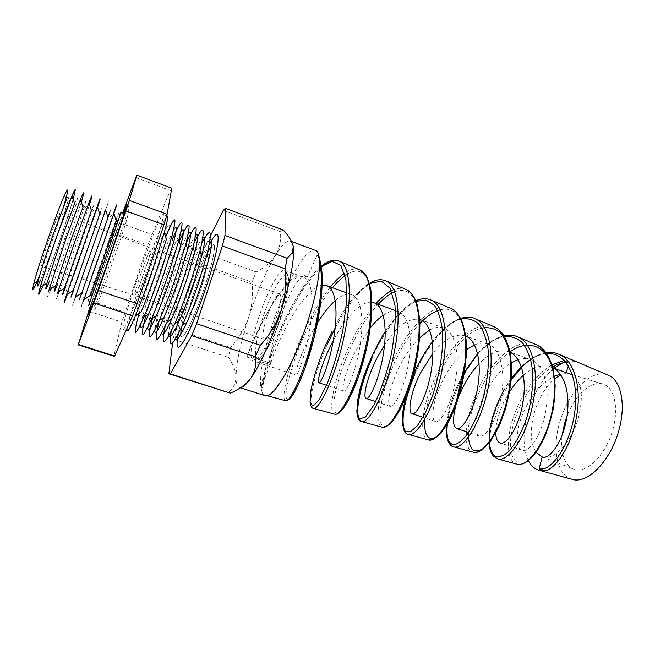 <?xml version="1.0" encoding="UTF-8"?>
<svg xmlns="http://www.w3.org/2000/svg" width="655" height="655" viewBox="0 0 655 655"><rect width="100%" height="100%" fill="white"/><g stroke="black" fill="none" stroke-linecap="round" stroke-linejoin="round"><path stroke-width="0.49" stroke-dasharray="3.27 2.46" d="M193.872 292.457C189.786 305.099 188.272 312.238 189.328 313.892C191.637 312.771 195.485 304.469 200.88 288.986C204.974 276.246 206.472 269.148 205.383 267.682C202.993 268.984 199.153 277.245 193.872 292.457C189.786 305.099 188.272 312.238 189.328 313.892C191.637 312.771 195.485 304.469 200.88 288.986C204.974 276.246 206.472 269.148 205.383 267.682C202.993 268.984 199.153 277.245 193.872 292.457M266.708 317.7C262.892 330.128 262.016 337.325 264.071 339.29C267.51 338.594 271.874 330.685 277.163 315.554C280.954 303.028 281.822 295.88 279.775 294.095C276.23 294.947 271.874 302.815 266.708 317.7M204.655 287.111C212.425 263.883 216.273 244.986 213.628 244.602L211.45 246.018L213.628 244.602C216.273 244.986 212.425 263.883 204.655 287.111C195.673 314.416 184.096 339.003 181.484 337.112C184.096 339.003 195.673 314.416 204.655 287.111M207.602 252.142C202.207 262.54 196.541 276.516 190.613 294.07C186.126 307.604 183.064 318.739 181.435 327.459C183.064 318.739 186.126 307.604 190.613 294.07C196.541 276.516 202.207 262.54 207.602 252.142M180.657 334.648L181.484 337.112L180.657 334.648M88.974 304.419C87.402 308.268 88.089 305.705 91.029 296.723L117.622 220.203C120.88 211.336 121.928 208.904 120.766 212.908M90.922 306.049L104.636 265.259L123.312 212.834M536.142 452.384C530.313 443.23 529.698 430.073 534.292 412.896C538.705 398.273 545.328 387.023 554.179 379.163M567.86 413.96C575.819 394.482 591.252 380.588 602.625 384.018C614.046 386.671 619.204 407.279 612.843 429.451C605.981 455.585 585.455 475.055 573.133 468.898C563.955 463.904 560.295 452.621 562.146 435.043M542.16 456.903C553.45 461.464 571.872 442.346 578.496 417.677C583.695 395.898 581.697 381.66 572.495 374.971M66.163 200.225C69.34 193.168 69.856 193.692 67.711 201.797C64.722 212.597 59.924 227.424 53.309 246.28L40.463 280.217L42.141 286.35M39.857 274.813L50.607 245.854L63.879 205.67M75.186 189.77L73.638 197.433M73.163 199.12C69.504 211.704 64.124 228.112 57.026 248.351L43.074 285.719M74.605 203.672C77.822 196.099 78.207 196.59 75.775 205.154L61.324 249.047L48.871 282.583L50.64 289.019M43.214 285.621L57.116 248.384C64.182 228.235 69.545 211.876 73.213 199.292M51.246 288.609L65.009 251.127L81.367 201.928M83.005 207.119C86.263 199.005 86.526 199.472 83.791 208.511L69.307 251.807L57.239 284.917L59.097 291.663M59.318 291.516L72.918 253.853L89.506 204.647M91.381 210.566C94.672 201.904 94.795 202.338 91.741 211.86L65.557 287.226L67.465 294.12L97.603 207.365M99.716 214.013C103.04 204.778 103.023 205.179 99.65 215.208L73.835 289.494L75.718 296.289L105.34 211.049C109.401 199.235 109.491 198.85 105.602 209.887M107.952 217.263L81.613 293.055M83.914 299.744C79.713 311.379 79.722 310.945 83.93 298.426L113.102 214.463L107.494 218.557M116.279 220.931C119.685 210.484 119.349 210.804 115.288 221.898L90.251 293.948C86.558 305.181 86.616 305.648 90.423 295.348M166.403 239.19C171.086 221.071 169.932 219.826 162.931 235.464C157.953 247.074 152.468 261.656 146.466 279.21L136.052 312.836C131.843 329.457 133.514 329.211 141.071 312.099M167.434 216.052C165.551 214.889 152.721 246.706 141.971 278.449C132.58 305.934 125.678 330.546 127.537 330.873M139.024 313.499L149.258 280.864C154.989 264.039 160.459 249.358 165.666 236.823M173.428 230.339L169.522 238.428C164.495 249.956 159.042 264.325 153.18 281.527L143.06 314.596L141.103 323.382M145.787 315.898L155.915 283.165C161.646 266.307 167.164 251.626 172.461 239.124M180.993 231.714L176.072 241.392C171.004 252.83 165.6 266.986 159.869 283.844C155.603 296.494 152.328 307.326 150.036 316.332L147.883 326.992M152.525 318.264L162.555 285.457C168.278 268.575 173.829 253.903 179.216 241.449M188.394 233.458L182.581 244.356C177.48 255.704 172.126 269.639 166.526 286.145C162.383 298.475 159.198 309.111 156.979 318.043L154.776 330.218M159.214 320.737L169.162 287.733C174.901 270.769 180.518 256.072 185.995 243.644M195.698 235.448C194.109 237.208 191.89 241.171 189.049 247.328C183.924 258.578 178.627 272.284 173.166 288.437C169.137 300.448 166.051 310.871 163.889 319.722C162.309 326.321 161.589 330.808 161.744 333.182M165.125 326.337L165.469 324.888C167.852 314.981 171.274 303.355 175.745 290.009C181.812 272.062 187.723 256.809 193.487 244.249L194.109 242.915M202.919 237.601C201.208 239.108 198.727 243.341 195.477 250.3L195.141 251.012M194.584 252.232C189.68 263.154 184.743 275.984 179.773 290.722L171.274 319.329M171.323 331.037L172.331 326.444C174.648 316.652 177.972 305.263 182.303 292.277C188.222 274.723 194.06 259.724 199.832 247.279L201.887 243.07M210.075 239.886C208.47 240.909 206.088 244.618 202.944 251.012M201.232 254.607C196.263 265.488 191.309 278.285 186.356 292.998C182.794 303.683 179.994 313.221 177.964 321.597M209.191 245.044L206.8 249.866C200.929 262.385 195.067 277.352 189.213 294.766C184.947 307.58 181.681 318.903 179.396 328.728L178.275 334.009M148.636 266.045C158.51 237.102 164.782 214.332 163.087 214.455C161.359 213.358 148.644 245.257 137.861 277.032C128.445 304.55 121.421 329.146 123.14 329.432C124.458 331.209 137.1 300.121 148.636 266.045M140.776 274.06C136.477 286.841 134.488 293.948 134.791 295.364L134.807 295.372C136.273 293.808 139.728 285.212 145.173 269.582C149.455 256.785 151.436 249.735 151.117 248.409L151.108 248.409C149.586 250.054 146.147 258.61 140.776 274.06M50.492 243.062C45.359 257.456 42.231 265.16 41.109 266.192C40.315 266.315 44.794 251.463 50.214 236.185C55.364 221.816 58.459 214.16 59.523 213.219C60.366 213.055 55.781 228.136 50.492 243.062M571.651 479.198C556.816 475.006 551.977 448.667 559.567 422.925C567.607 393.008 591.334 368.053 607.824 375.012M528.348 460.67C522.723 448.217 522.625 432.071 528.077 412.224C533.817 393.164 542.479 378.459 554.056 368.118M565.331 361.576C569.056 360.414 572.535 360.373 575.77 361.454L564.283 360.422M551.96 364.851C537.141 374.128 525.441 388.652 516.861 408.417C505.423 434.502 505.881 460.989 516.451 464.051M497.857 458.958C487.124 456.797 486.878 429.361 498.799 402.285L511.137 380.064M521.511 367.57C534.701 354.396 547.326 350.032 559.403 354.478M536.412 344.735C517.008 335.442 489.097 362.559 475.817 394.474C470.044 408.163 466.818 420.551 466.147 431.653M447.381 423.687C448.56 412.937 451.893 401.106 457.37 388.21C468.03 363.263 486.878 340.076 504.072 335.925M494.222 326.845C475.62 317.839 447.84 346.921 433.856 380.227C420.993 409.293 419.241 438.179 428.517 439.939M415.016 373.825C429.344 339.896 456.961 309.938 475.186 318.772L475.186 318.772M450.796 308.431C433.16 299.818 405.707 330.898 390.945 365.654C377.452 395.964 374.218 425.889 382.323 427.265M371.704 359.12C386.851 323.668 414.05 291.745 431.227 300.137M406.084 289.477C401.761 287.561 396.865 288.02 391.412 290.828M376.019 303.519C364.917 316.308 355.264 332.044 347.044 350.744C332.879 382.43 328.016 413.182 334.738 414.214M335.131 328.073C346.045 307.228 357.532 292.498 369.567 283.877M372.425 282.215C377.485 279.603 381.988 279.177 385.951 280.938M360.021 269.95C355.599 268.01 350.441 269.082 344.538 273.168M330.423 286.98C319.902 300.473 310.478 316.643 302.135 335.491C287.299 368.454 280.577 400.246 285.711 400.762M322.227 285.244C311.584 286.751 296.731 306.565 286.104 327.091C277.876 343.613 272.791 355.665 270.834 363.238L260.993 387.236L262.704 387.719C264.407 374.39 270.851 354.707 282.043 328.663C294.152 301.325 307.293 280.798 321.458 267.093M466.057 435.993C466.344 445.506 468.792 450.918 473.401 452.245M453.718 446.849C451.434 446.301 449.707 444.475 448.536 441.372M408.286 434.388C406.509 433.97 405.175 432.521 404.266 430.048M361.511 421.558L358.563 418.201M313.327 408.343C307.277 407.508 312.934 376.322 327.385 344.063M260.993 387.236C261.599 391.985 263.064 394.637 265.406 395.194C273.503 398.494 294.93 361.969 308.251 319.362C316.602 292.261 320.221 272.226 319.108 259.257L318.6 256.662C318.363 255.393 317.847 254.885 317.069 255.139L307.105 277.45L304.19 275.518C286.636 267.625 251.454 339.814 246.984 357.057L247.664 355.518C250.063 348.042 255.45 335.999 263.809 319.378C276.205 295.511 293.579 273.143 303.568 277.229C311.813 279.677 314.023 300.178 310.56 324.094C306.704 352.226 297.345 376.568 295.937 375.127C294.332 374.873 299.728 355.812 310.347 335.466L317.364 323.062M264.866 395.645C256.637 393.246 260.715 360.094 272.071 325.339C284.769 285.212 306.163 246.534 315.342 250.374M292.236 242.997L290.304 241.056C286.833 240.172 281.92 244.888 275.567 255.196C266.004 271.293 257.047 291.991 248.695 317.274C244.773 328.556 238.739 338.651 230.568 347.568L228.398 357.376C233.164 364.18 235.702 370.714 236.021 376.969C235.882 383.036 233.245 388.276 228.104 392.705L228.816 393.057M509.606 391.747L503.728 402.326C498.258 414.279 495.598 424.489 495.737 432.955M517.933 359.701C522.461 358.252 526.694 358.228 530.632 359.62C542.921 363.59 549.373 384.182 546.434 406.477C543.429 432.726 529.232 453.522 522.019 450.214C515.092 448.159 515.419 428.861 524.688 409.58C532.13 393.942 542.053 382.831 554.457 376.248M459.18 395.702L455.888 405.371M474.392 344.956C479.214 342.933 483.677 342.639 487.778 344.072C499.38 347.772 505.054 368.429 502.025 390.969C498.856 417.628 485.519 438.989 479.337 436.042C473.344 434.306 474.597 415.008 484.102 395.546C491.168 380.866 500.264 369.903 511.408 362.673M429.5 330.095C434.683 327.279 439.415 326.608 443.697 328.081C454.521 331.487 459.433 352.095 456.298 374.996C452.973 401.982 440.537 424.072 435.436 421.46C430.45 420.076 432.652 400.811 442.428 381.136C448.904 367.84 456.953 357.319 466.565 349.573M383.134 315.26C388.767 311.33 393.835 310.118 398.338 311.624C408.36 314.744 412.429 335.294 409.187 358.547C405.699 385.885 394.204 408.728 390.282 406.46C386.352 405.404 389.545 386.253 399.599 366.333C404.929 355.583 411.274 346.339 418.643 338.602M335.147 300.71C341.419 295.176 346.921 293.162 351.653 294.676C360.831 297.468 363.967 318.06 360.635 341.582C356.95 369.363 346.503 392.877 343.801 391.027C340.993 390.355 345.267 371.229 355.591 351.113L370.247 327.893M270.834 363.238L247.664 355.518M552.255 367.545L550.798 366.939C542.053 364.254 532.908 367.07 523.353 375.405M570.841 374.21L565.912 373.587L560.197 374.234M510.098 352.275L508.476 351.579C499.135 348.902 489.31 352.955 479.001 363.746M465.738 336.105L464.952 335.786C454.767 333.239 444.074 339.053 432.857 353.233M443.697 328.081L420.166 319.542C408.802 317.388 396.93 325.822 384.542 344.857M371.917 302.299C360.618 300.645 344.407 319.419 333.305 340.608M122.804 212.67L90.333 305.82M283.345 230.061L280.446 231.723C281.282 240.311 279.652 248.139 275.567 255.196C271.096 262.008 264.669 267.592 256.285 271.964L251.938 282.141C253.248 294.12 252.167 305.828 248.695 317.274C240.549 342.59 236.332 362.493 236.021 376.969C236.062 383.101 237.2 386.589 239.443 387.441L240.819 387.531M223.306 210.345L280.446 231.723M210.443 235.816L202.027 252.47L256.285 271.964M202.027 252.47L197.875 262.909L251.938 282.141M177.276 324.569L175.712 329.252L230.568 347.568M197.875 262.909L177.71 323.259M175.712 329.252L173.1 339.085L228.398 357.376M168.875 373.743L228.104 392.705M173.1 339.085L172.609 343.13M320.68 266.921C294.423 287.602 263.859 362.747 261.632 385.738L261.689 386.925L262.704 387.719M42.403 287.324L38.858 294.3M78.051 344.669L113.847 356.123L121.838 322.129L147.784 245.093L170.251 190.499L171.782 188.231M88.556 311.125L121.838 322.129M91.864 301.259L124.868 312.279M115.264 233.524L147.784 245.093M119.112 222.684L151.747 234.408M135.757 177.595L170.251 190.499M177.079 325.461C175.581 332.429 175.147 336.809 175.769 338.619M170.955 320.623L170.775 321.376C169.015 328.859 168.335 333.723 168.744 335.966M75.202 297.395C71.403 308.448 71.575 308.079 75.718 296.289M57.706 292.613C54.668 302.569 55.151 302.332 59.163 291.909M48.92 290.181C46.243 299.613 46.873 299.441 50.82 289.674M317.069 255.139L319.427 259.658M288.044 399.632C278.743 400.647 302.504 322.915 332.503 287.733M347.461 274.036C356.492 268.714 363.288 270.736 367.848 280.094M338.152 412.937C323.947 418.152 345.832 337.693 378.181 304.305M394.613 291.893C403.996 288.151 411.053 291.565 415.786 302.119M387.146 425.668C369.477 434.101 386.344 358.236 419.143 324.331M440.185 309.815C450.116 307.285 457.534 311.944 462.43 323.783M425.095 418.021C427.641 387.236 455.643 334.41 481.802 328.098M468.202 432.341C468.743 408.147 487.066 367.701 509.737 352.038M527.283 460.94C514.445 469.201 507.068 453.596 512.079 429.901C516.951 406.247 533.44 378.099 552.599 366.988M575.77 361.454C573.903 360.553 571.84 360.782 569.588 362.133L568.376 365.793M566.231 372.539L565.912 373.587L560.729 374.971M546.63 353.635C542.119 354.027 537.542 355.55 532.908 358.219M511.252 378.737L504.366 389.332M504.383 336.441C495.385 338.152 486.452 343.998 477.585 353.995M463.11 374.611C453.645 392.116 448.126 408.368 446.554 423.359M460.858 318.96C451.221 321.842 441.707 329.481 432.308 341.885M415.933 301.292C405.494 305.893 395.235 316.013 385.156 331.635M369.502 283.631C357.802 290.992 346.454 304.78 335.442 324.995C341.05 314.506 349.819 302.135 351.489 300.268L357.974 292.769C363.304 287.52 367.111 284.368 369.404 283.287M246.984 357.057L270.204 364.786M270.466 363.828C267.379 342.352 295.634 270.974 305.598 276.025L307.105 277.45M281.928 314.572C289.575 290.91 290.828 272.578 285.261 274.985C279.791 277.04 269.418 297.272 262.549 318.559C255.622 339.847 253.346 358.793 258.217 358.752C262.974 359.063 274.363 338.217 281.928 314.572M279.333 313.188C286.743 290.419 288.904 271.358 284.679 270.384C279.726 268.132 266.798 292.195 258.684 317.61C251.495 339.536 248.712 359.71 253.215 360.938C257.718 363.427 270.843 339.986 279.333 313.188M264.071 339.29L134.791 295.364L41.109 266.192M303.568 277.229L284.679 270.384C291.549 277.605 288.053 280.651 288.159 288.634C287.046 296.216 284.966 304.78 281.92 314.343C276.623 330.546 270.826 343.474 264.522 353.102C257.587 362.199 255.72 361.183 253.215 360.938L295.937 375.127M279.775 294.095L151.108 248.409L59.523 213.219M126.865 204.18C132.801 206.644 124.041 227.662 115.157 255.139C106.855 279.153 100.043 297.927 96.293 306.278C93.616 312.648 90.971 315.571 88.343 315.039M123.787 212.998C126.513 212.981 126.89 215.511 124.917 220.579L97.48 299.613C95.155 306.262 93.125 308.456 91.397 306.212M541.914 456.822L573.133 468.898M67.711 201.797L72.82 198.039M75.775 205.154L81.138 201.216M83.791 208.511L89.416 204.385M91.741 211.86L97.513 207.635M99.65 215.208L105.34 211.049M162.931 235.464L167.664 232.165M169.522 238.428L174.181 235.178M176.072 241.392L179.151 239.247M182.581 244.356L186.519 241.621M189.049 247.328L193.487 244.249M195.477 250.3L199.832 247.279M202.534 252.814L206.8 249.866M166.648 215.765L163.087 214.455M267.142 395.669L265.406 395.194M291.573 241.523L290.304 241.056M522.019 450.214L499.97 442.886M479.337 436.033L468.562 432.456M435.436 421.46L422.966 417.317M390.274 406.46L375.651 401.605M343.801 391.027L326.526 385.287M351.653 294.676L346.839 292.932M552.239 367.463L550.798 366.939M530.632 359.62L508.476 351.579M487.778 344.072L464.952 335.786M398.346 311.624L395.448 310.568M115.288 221.898L117.622 220.203M90.251 293.948L91.029 296.723M240.459 387.768L239.443 387.441M126.071 330.39L123.14 329.432M177.873 323.783L179.396 328.728M170.775 321.376L172.331 326.444M163.889 319.722L165.469 324.888M156.979 318.043L158.371 322.637M150.036 316.332L151.117 319.927M143.06 314.596L144.698 320.033M136.052 312.836L137.714 318.363M82.063 291.737L83.93 298.426M570.047 373.956L570.669 374.144M572.404 374.685L602.625 384.018M261.689 386.933L265.57 368.896L273.02 346.872C279.652 330.325 287.209 314.4 295.692 299.098L308.972 279.226L314.064 273.151L321.318 266.192M546.024 352.791C538.32 353.888 530.067 358.572 521.265 366.825M511.268 378.451C509.344 380.981 504.645 388.259 501.427 394.515C497.047 403.284 493.755 411.995 491.545 420.649C488.139 436.598 489.138 436.574 489.056 443.124M503.932 335.712C494.885 338.013 486.084 344.039 477.536 353.79M464.723 371.631L456.51 387.694L453.637 394.744L449.363 408.04L446.301 425.496M460.539 318.346C458.557 318.772 455.315 320.401 450.828 323.243L442.96 329.661L432.292 341.738M412.863 376.126L405.363 398.174M415.737 300.809C413.894 301.439 410.791 303.388 406.427 306.638L397.331 315.366L385.148 331.553M332.224 331.078C325.854 343.719 319.951 358.4 317.241 366.595C313.467 378.213 311.158 387.629 310.306 394.859L310.159 403.071M318.6 256.662L319.28 258.275M305.598 276.025L304.19 275.518"/><path stroke-width="0.98" d="M211.45 246.018L207.602 252.142L211.45 246.018M181.435 327.459L180.657 334.648L181.435 327.459M123.787 212.998L120.766 212.908L107.305 253.092L88.974 304.419L91.397 306.212M123.312 212.834L126.865 204.18C127.512 203.697 120.463 225.345 110.834 253.207C99.535 285.973 88.45 316.357 88.343 315.039L90.922 306.049M552.255 367.545C563.988 372.58 570.071 392.558 567.32 413.772C564.389 439.8 549.873 460.285 542.16 456.903L536.142 452.384M562.146 435.043L564.512 423.531L567.86 413.96M40.463 280.217C37.114 287.922 36.377 288.02 38.268 280.512C41.052 270.155 45.997 254.836 53.096 234.572L66.163 200.225L64.542 195.108C61.005 203.132 56.183 215.724 50.075 232.893C42.223 255.278 36.811 272.161 33.823 283.525C31.465 293.596 33.479 290.697 39.857 274.813M63.879 205.67C68.726 189.254 68.947 185.733 64.542 195.108M38.923 294.324L38.858 294.3C37.286 295.241 46.284 265.971 57.222 235.039C66.499 208.683 74.514 188.64 75.186 189.77L75.243 189.786M72.82 198.039L73.638 197.433L73.163 199.12M48.871 282.583C45.465 290.82 44.851 290.976 47.021 283.042L61.93 237.659L74.605 203.672L72.115 195.804L57.321 235.071C49.223 258.201 43.508 275.739 40.192 287.676L38.956 294.332L43.214 285.621M73.213 199.292L75.276 189.803L72.115 195.804M81.367 201.928L81.703 200.807C84.659 190.695 84.266 190.179 80.516 199.251L66.147 238.15L48.92 290.181L55.749 285.555L70.724 240.729L83.005 207.119L80.516 199.251M89.506 204.647L89.637 204.221C92.953 193.561 92.707 193.086 88.916 202.788L74.989 241.236L57.706 292.613L64.46 288.036L91.381 210.566L88.916 202.788M97.603 207.365C101.197 196.402 101.083 196.058 97.276 206.333L66.458 295.012C63.085 305.427 63.379 305.222 67.359 294.406M73.835 289.494C70.257 299.466 70.028 299.802 73.139 290.501L99.716 214.013L97.276 206.333M108.018 217.468L105.602 209.887L75.202 297.395L81.793 292.932L108.018 217.468C111.244 208.036 111.227 207.963 107.952 217.263M113.102 214.463C117.564 202.043 117.826 201.699 113.904 213.44L83.914 299.744L90.423 295.348L105.439 252.846L116.279 220.931L113.904 213.44M126.071 330.39L127.537 330.873C128.454 331.053 131.033 326.116 135.29 316.046L141.071 312.099C145.868 300.686 151.117 286.62 156.815 269.909L166.403 239.19L164.315 232.509C167.221 221.971 168.261 216.486 167.434 216.052L166.648 215.765M135.29 316.046C140.71 303.011 146.704 286.882 153.262 267.666L164.315 232.509M165.666 236.823L167.664 232.165C175.728 214.341 177.087 215.913 171.749 236.864L161.261 270.597C155.006 288.986 149.184 304.534 143.813 317.241C135.02 336.981 132.99 337.35 137.714 318.363L139.024 313.499M141.103 323.382C139.957 331.201 142.503 328.04 148.734 313.901C153.548 302.594 158.731 288.798 164.266 272.513L173.534 242.53C177.415 227.555 177.382 223.494 173.428 230.339M172.461 239.124L174.181 235.178C182.753 216.641 184.309 218.361 178.864 240.336L168.744 273.217C162.669 291.107 156.938 306.344 151.559 318.928C142.209 339.527 139.924 339.896 144.698 320.033L145.787 315.898M147.883 326.992C147.408 333.223 150.241 329.449 156.381 315.661C161.212 304.469 166.313 290.951 171.684 275.1L180.624 245.887C184.358 231.248 184.481 226.524 180.993 231.714M179.216 241.449L180.657 238.199C189.745 218.926 191.506 220.809 185.946 243.84L176.195 275.82C170.308 293.211 164.675 308.128 159.288 320.573C149.365 342.074 146.826 342.442 151.649 321.679L152.525 318.264M154.776 330.218C154.842 335.221 157.921 330.947 164.02 317.388C168.843 306.327 173.862 293.088 179.069 277.687L187.69 249.268C191.317 234.842 191.555 229.569 188.394 233.458M185.995 243.644L187.093 241.22C196.713 221.185 198.678 223.232 193.004 247.361L183.613 278.416C177.914 295.299 172.38 309.889 167.009 322.178C156.504 344.62 153.688 344.988 158.576 323.3L159.214 320.737M161.744 333.182C162.268 337.194 165.568 332.494 171.643 319.083C176.457 308.153 181.386 295.209 186.429 280.25L194.723 252.666C198.277 238.363 198.596 232.623 195.698 235.448M194.109 242.915C203.779 223.511 205.744 226.18 200.021 250.922L190.998 280.995C185.488 297.37 180.068 311.616 174.721 323.742C163.873 346.683 160.68 347.551 165.125 326.337M168.744 335.966C169.67 339.151 173.174 334.075 179.265 320.737C184.047 309.954 188.869 297.321 193.749 282.813L201.724 256.097C205.228 241.834 205.621 235.677 202.919 237.601M195.141 251.012L194.584 252.232M201.887 243.07C210.967 226.04 212.678 229.856 207.013 254.508L198.359 283.566C193.037 299.425 187.731 313.319 182.434 325.257C171.594 348.1 167.893 350.024 171.323 331.037M175.769 338.619C177.055 341.099 180.755 335.679 186.871 322.342C191.612 311.731 196.336 299.409 201.036 285.359L208.691 259.552C212.163 245.281 212.621 238.731 210.075 239.886M202.944 251.012L201.232 254.607M178.275 334.009C175.655 348.329 177.292 351.023 183.203 342.082C189.058 332.535 198.678 309.528 206.399 286.251C221.439 241.392 221.677 219.834 209.191 245.044M607.824 375.012L608.593 375.34C621.046 380.416 626.205 404.536 618.893 430.188C610.878 460.67 587.592 484.184 572.437 479.411L571.651 479.198M554.056 368.118L565.331 361.576M564.283 360.422L551.96 364.851M511.137 380.064L521.511 367.57M608.593 375.34L559.419 354.486C574.173 360.537 581.615 386.884 576.801 415.172C572.38 443.926 556.734 468.472 545.271 470.642L539.45 470.364C534.75 469.136 531.049 465.901 528.348 460.67M552.91 406.649C557.97 377.558 550.945 350.646 536.42 344.735L517.892 336.883C532.22 342.696 538.86 370.059 533.604 399.763C527.963 434.789 508.386 462.545 497.857 458.958L517.016 464.207C527.873 467.899 547.555 440.864 552.91 406.649M504.072 335.925C509.058 334.68 513.667 335 517.892 336.883C513.577 334.975 508.927 334.582 503.932 335.712M508.861 390.929C514.38 360.373 508.214 332.503 494.222 326.845L475.194 318.78C488.859 324.299 494.656 352.496 488.9 383.814C482.678 420.567 463.29 450.28 453.718 446.849L473.401 452.245C483.431 455.741 502.901 426.937 508.861 390.929M463.249 374.66C469.291 342.467 464.059 313.77 450.796 308.431L431.236 300.137C444.139 305.312 448.88 334.41 442.608 367.291C435.739 405.92 416.744 437.581 408.286 434.388L428.534 439.939C437.507 443.23 456.691 412.429 463.249 374.66M416.007 357.802C422.573 324.045 418.52 294.423 406.084 289.477L385.951 280.938C397.986 285.695 401.441 315.735 394.637 350.179C387.056 390.765 368.675 424.424 361.511 421.558L382.323 427.265C390.085 430.278 408.753 397.503 416.007 357.802M391.412 290.828C386.401 293.456 381.267 297.689 376.019 303.519M327.385 344.063L335.131 328.073M369.567 283.877L372.425 282.215M367.037 340.338C374.177 304.902 371.45 274.437 360.029 269.95L339.306 261.165C350.22 265.422 352.325 296.216 344.907 332.437C336.604 374.938 318.936 410.922 313.327 408.343L334.746 414.214C341.058 416.924 359.063 381.98 367.037 340.338M344.538 273.168C339.961 276.369 335.254 280.979 330.423 286.98M321.458 267.093C328.376 261.034 334.328 259.052 339.306 261.165C337.767 260.313 335.655 260.035 332.953 260.313C328.777 261.189 324.896 263.146 321.318 266.192M516.451 464.051L517.016 464.207C519.071 464.804 521.847 464.289 525.326 462.667C529.355 460.064 533.391 456.036 537.411 450.591L545.263 436.074L553.336 408.966L555.203 385.828L553.017 368.593C551.002 361.92 548.759 356.77 546.278 353.135C543.396 349.311 540.105 346.511 536.42 344.735M466.147 431.653L466.057 435.993M448.536 441.372C446.988 437.131 446.604 431.236 447.381 423.687M404.266 430.048C400.958 418.316 404.544 399.575 415.016 373.825M358.563 418.201C355.542 409.506 360.553 384.28 371.704 359.12M319.28 258.275C320.639 262.008 321.941 267.527 322.317 279.423L321.269 298.205L314.425 336.244L305.107 367.668L299.36 382.258L294.635 391.805L289.322 399.165C287.258 400.655 286.055 401.188 285.711 400.762C290.386 403.079 307.482 365.899 316.25 322.211C321.605 295.471 322.694 274.985 319.517 260.739M291.573 241.523L315.342 250.374C322.727 252.134 320.287 282.428 308.407 319.337C294.758 362.993 272.783 400.017 264.866 395.645L240.459 387.768M172.609 343.13L168.875 373.743L230.38 393.123C239.124 389.455 245.854 384.608 250.587 378.557L250.791 378.262C254.983 371.974 256.482 364.81 255.278 356.787L260.403 345.259C269.868 334.828 276.86 323.03 281.38 309.856C288.667 286.784 292.719 268.485 293.538 254.951L293.284 246.673L292.236 242.997M495.737 432.955C495.933 438.58 497.342 441.896 499.97 442.886C506.651 446.006 520.389 424.956 523.492 398.461C526.292 377.19 521.036 357.245 510.098 352.275M479.001 363.746C472.492 370.755 466.999 378.868 462.536 388.087L459.18 395.702M455.888 405.371C452.515 418.766 452.761 426.47 456.617 428.493C462.25 431.268 475.112 409.514 478.363 382.7C481.351 360.545 476.439 340.289 465.738 336.105M432.857 353.233L420.232 373.465C410.3 393.278 407.59 412.462 412.028 413.682C416.514 416.13 428.476 393.622 431.874 366.464C435.059 343.376 430.581 322.809 420.166 319.542M384.542 344.857L376.756 358.432C366.563 378.443 362.805 397.593 366.145 398.445C369.436 400.483 380.383 377.329 383.969 349.737C387.252 326.378 383.683 305.762 374.079 302.815L371.917 302.299M333.305 340.608L332.06 342.974C321.58 363.214 316.725 382.307 318.911 382.757C320.942 384.395 330.824 360.43 334.59 332.486C337.988 308.742 335.319 288.208 326.624 285.596L322.227 285.244M317.364 323.062C323.095 313.72 329.023 306.262 335.147 300.71M523.353 375.405C518.252 379.925 513.676 385.377 509.606 391.747M572.495 374.971L552.239 367.463M554.457 376.248L560.197 374.234M511.408 362.673L517.933 359.701M466.565 349.573L474.392 344.956M418.643 338.602L429.5 330.095M370.247 327.893C374.513 322.522 378.803 318.314 383.134 315.26M90.333 305.82L78.363 344.44L98.381 290.566L129.371 200.414L136.838 175.131L122.804 212.67M169.326 374.013L170.398 373.915L191.743 335.597L196.598 323.717L222.373 246.026L224.968 235.481L225.508 208.372L283.345 230.061C288.961 236.152 292.269 241.687 293.284 246.673L292.449 252.707L287.119 258.283L285.105 268.812C286.628 282.813 285.383 296.494 281.38 309.856C272.464 337.734 259.953 365.433 250.791 378.262L250.587 378.557C246.567 384.157 243.308 387.146 240.819 387.531M225.508 208.372L223.306 210.345L210.443 235.816M177.71 323.259L177.276 324.569M170.398 373.915L230.38 393.123M191.743 335.597L255.278 356.787M196.598 323.717L260.403 345.259M222.373 246.026L285.105 268.812M224.968 235.481L287.119 258.283M43.074 285.719L42.403 287.324L42.141 286.35M136.838 175.131L171.782 188.231L167.082 214.25L163.947 224.796L137.149 303.65L132.547 315.849L114.641 356.058L114.044 356.32L78.084 344.808M129.371 200.414L167.082 214.25M125.866 210.959L163.947 224.796M98.381 290.566L137.149 303.65M93.96 302.978L132.547 315.849M78.363 344.44L114.641 356.058M177.964 321.597L177.079 325.461M171.274 319.329L170.955 320.623M81.613 293.055C78.42 302.364 78.485 302.323 81.793 292.932M65.557 287.226C62.037 296.592 61.676 296.871 64.46 288.036M57.239 284.917C53.776 293.71 53.284 293.923 55.749 285.555M50.64 289.019L50.82 289.674L51.246 288.609M319.427 259.658C325.134 274.322 321.523 310.429 312.591 343.597C303.715 376.723 292.204 399.82 288.044 399.632M332.503 287.733C337.677 281.503 342.655 276.934 347.461 274.036M367.848 280.094C374.414 294.324 372.327 327.369 364.213 357.941C356.107 388.669 344.17 411.127 338.152 412.937M378.181 304.305C383.822 298.246 389.299 294.111 394.613 291.893M415.786 302.119C422.139 317.176 420.657 347.076 413.272 374.537C405.928 401.916 394.294 422.541 387.146 425.668M419.143 324.331C426.315 316.602 433.332 311.764 440.185 309.815M462.43 323.783C471.616 346.495 463.15 395.112 448.912 420.813C434.805 446.816 422.279 442.502 425.095 418.021M481.802 328.098C488.63 326.935 494.738 328.368 500.117 332.388C504.874 337.931 508.296 345.709 510.392 355.731C512.447 372.007 510.401 391.69 505.12 410.038L498.815 426.61C493.944 436.165 489.007 443.304 484.012 448.02C479.272 451.131 475.309 451.565 472.132 449.33C469.586 445.662 468.276 439.996 468.202 432.341M509.737 352.038C530.386 336.801 551.363 347.576 554.531 379.376C558.011 411.094 541.906 452.147 527.283 460.94M552.599 366.988C557.741 364.008 562.833 362.395 567.86 362.141M568.376 365.793L566.231 372.539M542.16 456.903L539.237 468.571C550.495 472.664 570.153 445.957 574.73 412.2C579.552 378.459 566.395 351.399 546.63 353.635M532.908 358.219C525.081 362.854 517.859 369.69 511.252 378.737M504.366 389.332C493.502 409.449 488.442 427.232 489.195 442.69M489.211 442.936C490.096 449.305 492.044 453.743 495.082 456.248C498.643 457.419 502.794 456.183 507.551 452.523C514.846 445.334 522.199 432.087 527.48 415.376C532.318 397.503 533.735 380.604 531.729 364.679C529.649 355.215 526.35 347.707 521.814 342.139C516.697 337.923 510.884 336.023 504.383 336.441M477.585 353.995L463.11 374.611M446.554 423.359L446.554 434.65C447.783 440.52 450.141 443.926 453.637 444.884C457.657 444.196 462.193 440.7 467.228 434.404C472.32 426.544 476.979 416.678 481.196 404.79C486.87 386.073 489.49 365.654 487.991 348.575C486.247 338.029 483.128 329.793 478.641 323.873C473.5 319.542 467.572 317.904 460.858 318.96M432.308 341.885C419.601 359.48 410.644 378.156 405.453 397.921M405.429 398.011C402.989 408.753 402.014 417.636 402.514 424.645L405.224 431.227L410.341 431.817L417.219 425.897L424.948 413.665L432.415 396.169C439.276 375.847 443.271 352.595 442.706 332.994C441.486 320.925 438.67 311.649 434.257 305.165L425.979 300.113L415.933 301.292M385.156 331.635C376.641 345.84 369.584 360.512 363.975 375.659L358.375 396.021L356.819 411.332L359.349 418.971L365.441 417.038L373.931 404.929C380.285 391.968 385.885 376.027 390.732 357.106C394.482 337.816 395.89 320.451 394.965 305.017L390.134 288.306L381.251 281.101L369.502 283.631M332.224 331.078L324.299 348.01C318.068 363.664 313.647 377.493 311.035 389.512L310.028 402.178L312.877 406.125L319.034 399.877L327.279 383.511C333.321 367.979 338.52 350.245 342.876 330.3L346.552 302.233L345.914 279.505L340.87 265.406L332.085 261.329L320.68 266.921M545.271 470.642C542.766 471.207 540.752 470.511 539.237 468.571M554.179 379.163L560.729 374.971M541.333 456.592L541.914 456.822M81.138 201.216L81.703 200.807M173.534 242.53L171.749 236.864M180.624 245.887L178.864 240.336M179.151 239.247L180.657 238.199M187.69 249.268L185.946 243.84M186.519 241.621L187.093 241.22M194.723 252.666L193.004 247.361M201.724 256.097L200.021 250.922M208.691 259.552L207.013 254.508M201.855 253.272L202.534 252.814M572.437 479.411L539.45 470.364M285.711 400.762L267.142 395.669M468.562 432.456L456.617 428.493M422.966 417.317L412.028 413.682M375.651 401.605L366.145 398.445M326.526 385.287L318.911 382.757M346.839 292.932L326.624 285.596M395.448 310.568L374.079 302.815M177.628 322.997L177.873 323.783M186.871 322.342L182.434 325.257M179.265 320.737L174.721 323.742M171.643 319.083L167.009 322.178M158.371 322.637L158.576 323.3M164.02 317.388L159.288 320.573M151.117 319.927L151.649 321.679M156.381 315.661L151.559 318.928M148.734 313.901L143.813 317.241M73.139 290.501L66.458 295.012M47.021 283.042L40.192 287.676M38.268 280.512L33.823 283.525M570.669 374.144L572.404 374.685M559.419 354.486C555.571 353.315 555.514 352.038 546.024 352.791M521.265 366.825L511.268 378.451M489.056 443.124C489.94 452.245 491.725 453.612 493.182 455.945L497.857 458.958M477.536 353.79L464.723 371.631M446.301 425.496C445.973 434.24 446.44 434.445 446.8 437.253L448.356 442.059C450.345 445.302 452.13 446.898 453.718 446.849M475.186 318.772C472.239 316.889 467.351 316.75 460.539 318.346M432.292 341.738C424.579 352.128 418.103 363.582 412.863 376.126M405.363 398.174L402.448 413.837L402.227 422.909L404.307 431.162C405.519 433.143 406.845 434.224 408.286 434.388M431.236 300.137C426.618 298.09 421.452 298.312 415.737 300.809M385.148 331.553C374.12 349.655 365.858 368.323 360.356 387.555L357.524 401.024L356.959 413.583C358.023 419.069 359.546 421.722 361.511 421.558M385.951 280.938C383.363 279.841 377.919 278.129 369.404 283.287M310.159 403.071C310.806 406.509 311.862 408.27 313.327 408.343M360.029 269.95L365.711 275.043C367.496 277.483 369.281 282.87 371.074 291.205C372.056 301.177 371.893 312.558 370.583 325.347L367.25 345.128L358.727 376.019L348.493 400.09L342.115 409.858C339.249 413.1 336.793 414.549 334.746 414.214M406.084 289.477C410.267 291.933 413.28 295.249 415.123 299.417L417.129 304.698L419.871 321.883C419.871 338.823 417.587 356.705 413.027 375.52L401.924 405.871L393.049 420.592L387.031 426.208C384.903 427.224 383.331 427.576 382.323 427.265L382.323 427.265M450.796 308.431C454.726 310.142 458.246 314.007 461.374 320.025C463.879 326.296 465.541 333.747 466.352 342.377L466.344 356.754L454.848 408.065L444.622 428.108L438.416 435.673L432.898 439.456L428.534 439.939M494.222 326.845C497.53 328.523 500.256 330.75 502.385 333.518C504.718 336.302 507.207 342.188 509.868 351.162C511.416 360.471 511.784 370.665 510.982 381.742C508.984 396.504 505.193 410.963 499.609 425.128L490.767 440.88L482.915 449.289C477.569 452.13 474.392 453.121 473.401 452.245L473.401 452.245M293.538 254.951L292.449 252.707"/></g></svg>
